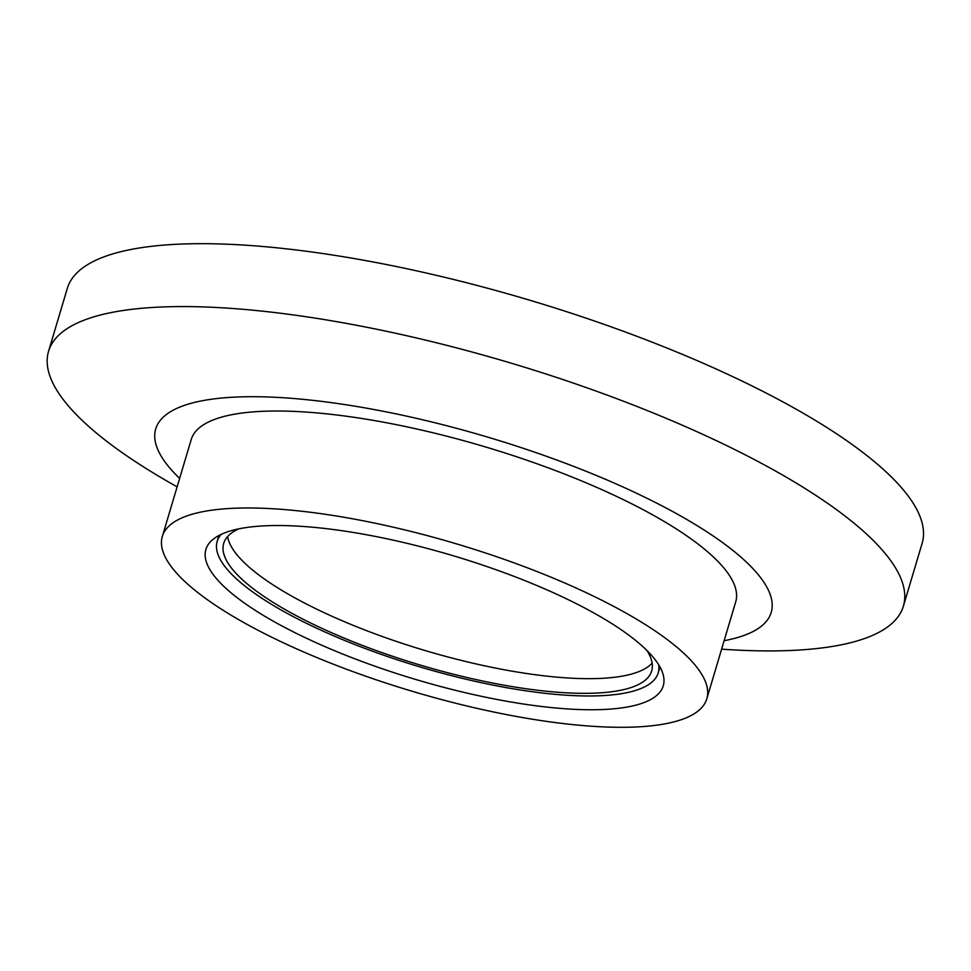<?xml version="1.0" encoding="UTF-8"?>
<svg xmlns="http://www.w3.org/2000/svg" width="971" height="971" viewBox="0 0 971 971"><rect width="100%" height="100%" fill="white"/><g stroke="black" fill="none" stroke-linecap="round" stroke-linejoin="round"><path stroke-width="1.46" d="M273.591 525.554A238.635 64.644 16.6 0 1 531.635 583.353A238.635 64.644 16.6 0 1 663.254 685.817A238.635 64.644 16.6 0 1 595.539 709.728A238.635 64.644 16.6 0 1 337.495 651.917A238.635 64.644 16.6 0 1 205.876 549.465A238.635 64.644 16.6 0 1 273.591 525.554M626.198 727.267A284.078 76.952 16.6 0 1 319.01 658.447A284.078 76.952 16.6 0 1 162.327 536.478A284.078 76.952 16.6 0 1 242.932 508.015A284.078 76.952 16.6 0 1 550.132 576.823A284.078 76.952 16.6 0 1 706.815 698.792A284.078 76.952 16.6 0 1 626.198 727.267M162.327 536.478L191.226 439.511A284.078 76.952 16.6 0 1 271.844 411.049A284.078 76.952 16.6 0 1 579.032 479.868A284.078 76.952 16.6 0 1 735.715 601.838L706.815 698.792M179.635 478.387A321.134 86.989 16.6 0 1 246.852 396.751A321.134 86.989 16.6 0 1 657.464 503.524A321.134 86.989 16.6 0 1 724.123 640.702M177.123 486.847A446.017 120.817 16.6 0 1 48.55 351.32A446.017 120.817 16.6 0 1 175.108 306.63A446.017 120.817 16.6 0 1 657.403 414.678A446.017 120.817 16.6 0 1 903.394 606.159A446.017 120.817 16.6 0 1 776.836 650.861A446.017 120.817 16.6 0 1 721.611 649.162M48.55 351.32L67.302 288.423A446.017 120.817 16.6 0 1 193.86 243.733A446.017 120.817 16.6 0 1 676.156 351.781A446.017 120.817 16.6 0 1 922.147 543.275L903.394 606.159M658.678 664.759A230.103 62.338 16.6 0 1 658.204 672.891A230.103 62.338 16.6 0 1 371.553 650.873A230.103 62.338 16.6 0 1 217.176 541.417A230.103 62.338 16.6 0 1 221.23 534.353M652.136 663.096A223.294 60.493 16.6 0 1 377.889 634.9A223.294 60.493 16.6 0 1 227.615 536.538M646.88 650.424A223.294 60.493 16.6 0 1 651.675 670.949A223.294 60.493 16.6 0 1 373.519 649.575A223.294 60.493 16.6 0 1 223.706 543.359A223.294 60.493 16.6 0 1 238.963 528.819M658.204 672.891L659.977 666.968M217.176 541.417L218.936 535.494"/></g></svg>
